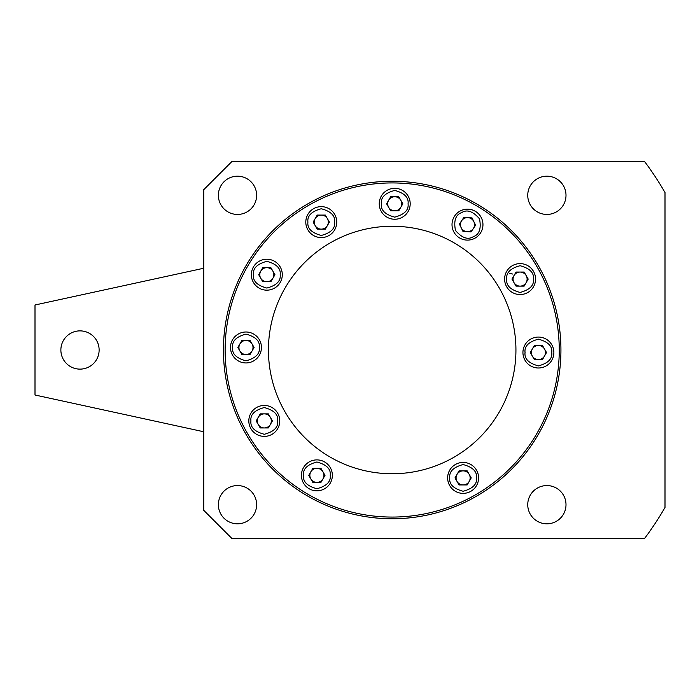 <?xml version="1.0" encoding="UTF-8"?>
<svg xmlns="http://www.w3.org/2000/svg" width="700" height="700" viewBox="0 0 700 700"><rect width="100%" height="100%" fill="white"/><g stroke="black" fill="none" stroke-linecap="round" stroke-linejoin="round"><path stroke-width="1.05" d="M512.68 274.05L509.749 273.359M527.747 504.691A19.127 19.127 0 0 0 546.875 523.81A19.127 19.127 0 0 0 566.003 504.691A19.127 19.127 0 0 0 546.875 485.564A19.127 19.127 0 0 0 527.747 504.691M218.374 504.691A19.127 19.127 0 0 0 237.501 523.81A19.127 19.127 0 0 0 256.629 504.691A19.127 19.127 0 0 0 237.501 485.564A19.127 19.127 0 0 0 218.374 504.691M218.374 195.309A19.127 19.127 0 0 0 237.501 214.436A19.127 19.127 0 0 0 256.629 195.309A19.127 19.127 0 0 0 237.501 176.19A19.127 19.127 0 0 0 218.374 195.309M527.747 195.309A19.127 19.127 0 0 0 546.875 214.436A19.127 19.127 0 0 0 566.003 195.309A19.127 19.127 0 0 0 546.875 176.19A19.127 19.127 0 0 0 527.747 195.309M560.936 350A168.752 168.752 0 0 1 392.184 518.753A168.752 168.752 0 0 1 223.44 350A168.752 168.752 0 0 1 392.184 181.248A168.752 168.752 0 0 1 560.936 350M644.613 161.56L231.875 161.56L203.752 189.691L203.752 510.309L231.875 538.44L644.613 538.44A315 315 0 0 0 665 507.474L665 192.526A315 315 0 0 0 644.613 161.56M539.77 268.17A168.752 168.752 0 0 1 474.023 497.577A168.752 168.752 0 0 1 244.606 431.83A168.752 168.752 0 0 1 310.354 202.423A168.752 168.752 0 0 1 539.77 268.17A168.752 168.752 0 0 0 310.354 202.423A168.752 168.752 0 0 0 244.606 431.83M500.412 289.993A123.751 123.751 0 0 1 452.2 458.229A123.751 123.751 0 0 1 283.964 410.007A123.751 123.751 0 0 1 332.176 241.771A123.751 123.751 0 0 1 500.412 289.993M332.36 475.361A15.47 15.47 0 0 1 316.89 490.831A15.47 15.47 0 0 1 301.42 475.361A15.47 15.47 0 0 1 316.89 459.891A15.47 15.47 0 0 1 332.36 475.361A15.47 15.47 0 0 0 316.89 459.891A15.47 15.47 0 0 0 301.42 475.361M322.98 478.879A7.035 7.035 0 0 0 316.89 468.335A7.035 7.035 0 0 0 310.8 478.879A7.035 7.035 0 0 0 322.98 478.879M312.83 468.335L308.77 475.361L312.83 482.396L320.95 482.396L325.01 475.361L320.95 468.335L312.83 468.335M99.129 350A19.127 19.127 0 0 1 80.001 369.127A19.127 19.127 0 0 1 60.874 350A19.127 19.127 0 0 1 80.001 330.873A19.127 19.127 0 0 1 99.129 350M203.752 431.76L35 395.001L35 304.999L203.752 268.24M261.441 347.471A15.47 15.47 0 0 1 245.971 362.941A15.47 15.47 0 0 1 230.501 347.471A15.47 15.47 0 0 1 245.971 332.001A15.47 15.47 0 0 1 261.441 347.471A15.47 15.47 0 0 0 245.971 332.001A15.47 15.47 0 0 0 230.501 347.471M252.061 350.989A7.035 7.035 0 0 0 245.971 340.436A7.035 7.035 0 0 0 239.881 350.989A7.035 7.035 0 0 0 252.061 350.989M241.911 340.436L237.851 347.471L241.911 354.498L250.031 354.498L254.091 347.471L250.031 340.436L241.911 340.436M478.581 477.899A15.47 15.47 0 0 1 463.111 493.369A15.47 15.47 0 0 1 447.641 477.899A15.47 15.47 0 0 1 463.111 462.438A15.47 15.47 0 0 1 478.581 477.899A15.47 15.47 0 0 0 463.111 462.438A15.47 15.47 0 0 0 447.641 477.899M469.201 481.416A7.035 7.035 0 0 0 463.111 470.873A7.035 7.035 0 0 0 457.021 481.416A7.035 7.035 0 0 0 469.201 481.416M459.051 470.873L454.991 477.899L459.051 484.934L467.171 484.934L471.231 477.899L467.171 470.873L459.051 470.873M553.875 352.529A15.47 15.47 0 0 1 538.405 367.999A15.47 15.47 0 0 1 522.935 352.529A15.47 15.47 0 0 1 538.405 337.059A15.47 15.47 0 0 1 553.875 352.529A15.47 15.47 0 0 0 538.405 337.059A15.47 15.47 0 0 0 522.935 352.529M544.495 356.046A7.035 7.035 0 0 0 538.405 345.502A7.035 7.035 0 0 0 532.315 356.046A7.035 7.035 0 0 0 544.495 356.046M534.345 345.502L530.285 352.529L534.345 359.564L542.465 359.564L546.525 352.529L542.465 345.502L534.345 345.502M535.553 279.081A15.47 15.47 0 0 1 520.082 294.551A15.47 15.47 0 0 1 504.613 279.081A15.47 15.47 0 0 1 520.082 263.611A15.47 15.47 0 0 1 535.553 279.081A15.47 15.47 0 0 0 520.082 263.611A15.47 15.47 0 0 0 504.613 279.081M526.173 282.599A7.035 7.035 0 0 0 520.082 272.055A7.035 7.035 0 0 0 513.992 282.599A7.035 7.035 0 0 0 526.173 282.599M516.023 272.055L511.963 279.081L516.023 286.116L524.142 286.116L528.202 279.081L524.142 272.055L516.023 272.055M279.764 420.919A15.47 15.47 0 0 1 264.294 436.389A15.47 15.47 0 0 1 248.824 420.919A15.47 15.47 0 0 1 264.294 405.449A15.47 15.47 0 0 1 279.764 420.919A15.47 15.47 0 0 0 264.294 405.449A15.47 15.47 0 0 0 248.824 420.919M270.384 424.436A7.035 7.035 0 0 0 264.294 413.884A7.035 7.035 0 0 0 258.204 424.436A7.035 7.035 0 0 0 270.384 424.436M260.234 413.884L256.174 420.919L260.234 427.945L268.354 427.945L272.414 420.919L268.354 413.884L260.234 413.884M474.25 238.551A15.47 15.47 0 0 1 453.574 231.402A15.47 15.47 0 0 1 460.722 210.726A15.47 15.47 0 0 1 481.399 217.875A15.47 15.47 0 0 1 474.25 238.551A15.47 15.47 0 0 0 481.399 217.875A15.47 15.47 0 0 0 460.722 210.726M466.988 231.648A7.035 7.035 0 0 0 473.812 221.567A7.035 7.035 0 0 0 461.668 220.701A7.035 7.035 0 0 0 466.988 231.648M472.036 217.91L463.942 217.332L459.392 224.061L462.936 231.359L471.039 231.936L475.589 225.216L472.036 217.91M282.293 274.697A15.47 15.47 0 0 1 266.822 290.168A15.47 15.47 0 0 1 251.352 274.697A15.47 15.47 0 0 1 266.822 259.227A15.47 15.47 0 0 1 282.293 274.697A15.47 15.47 0 0 0 266.822 259.227A15.47 15.47 0 0 0 251.352 274.697M272.912 278.215A7.035 7.035 0 0 0 266.822 267.671A7.035 7.035 0 0 0 260.733 278.215A7.035 7.035 0 0 0 272.912 278.215M262.762 267.671L258.703 274.697L262.762 281.733L270.882 281.733L274.942 274.697L270.882 267.671L262.762 267.671M336.744 222.11A15.47 15.47 0 0 1 321.274 237.58A15.47 15.47 0 0 1 305.804 222.11A15.47 15.47 0 0 1 321.274 206.64A15.47 15.47 0 0 1 336.744 222.11A15.47 15.47 0 0 0 321.274 206.64A15.47 15.47 0 0 0 305.804 222.11M327.364 225.619A7.035 7.035 0 0 0 321.274 215.075A7.035 7.035 0 0 0 315.184 225.619A7.035 7.035 0 0 0 327.364 225.619M317.214 215.075L313.154 222.11L317.214 229.136L325.334 229.136L329.394 222.11L325.334 215.075L317.214 215.075M410.191 203.779A15.47 15.47 0 0 1 394.721 219.249A15.47 15.47 0 0 1 379.251 203.779A15.47 15.47 0 0 1 394.721 188.317A15.47 15.47 0 0 1 410.191 203.779A15.47 15.47 0 0 0 394.721 188.317A15.47 15.47 0 0 0 379.251 203.779M400.811 207.296A7.035 7.035 0 0 0 394.721 196.752A7.035 7.035 0 0 0 388.631 207.296A7.035 7.035 0 0 0 400.811 207.296M390.661 196.752L386.601 203.779L390.661 210.814L398.781 210.814L402.841 203.779L398.781 196.752L390.661 196.752M246.085 431.016A167.064 167.064 0 0 0 473.2 496.108A167.064 167.064 0 0 0 538.291 268.984A167.064 167.064 0 0 0 311.176 203.893A167.064 167.064 0 0 0 246.085 431.016M330.243 475.361C331.004 481.679 326.55 486.133 316.89 488.722C307.221 486.133 302.767 481.679 303.529 475.361C302.767 469.044 307.221 464.59 316.89 462C326.55 464.59 331.004 469.044 330.243 475.361M259.332 347.471C260.085 353.789 255.64 358.234 245.971 360.832C236.303 358.234 231.849 353.789 232.61 347.471C231.849 341.154 236.303 336.7 245.971 334.11C255.64 336.7 260.085 341.154 259.332 347.471M476.472 477.899C477.225 484.216 472.771 488.67 463.111 491.26C453.442 488.67 448.989 484.216 449.75 477.899C448.989 471.59 453.442 467.136 463.111 464.546C472.771 467.136 477.225 471.59 476.472 477.899M551.766 352.529C552.528 358.846 548.074 363.3 538.405 365.89C528.736 363.3 524.282 358.846 525.044 352.529C524.282 346.211 528.736 341.766 538.405 339.168C548.074 341.766 552.528 346.211 551.766 352.529M533.444 279.081C534.196 285.399 529.742 289.852 520.082 292.442C510.414 289.852 505.96 285.399 506.721 279.081C505.96 272.764 510.414 268.319 520.082 265.72C529.742 268.319 534.196 272.764 533.444 279.081M277.655 420.919C278.416 427.236 273.963 431.681 264.294 434.28C254.625 431.681 250.18 427.236 250.932 420.919C250.18 414.601 254.625 410.148 264.294 407.558C273.963 410.148 278.416 414.601 277.655 420.919M473.331 236.652C467.976 240.1 462.026 238.035 455.472 230.475C453.574 220.649 455.639 214.699 461.65 212.625C466.996 209.178 472.946 211.234 479.5 218.803C481.399 228.62 479.343 234.579 473.331 236.652M280.184 274.697C280.945 281.015 276.491 285.469 266.822 288.059C257.162 285.469 252.709 281.015 253.47 274.697C252.709 268.38 257.162 263.926 266.822 261.336C276.491 263.926 280.945 268.38 280.184 274.697M334.626 222.11C335.387 228.419 330.934 232.873 321.274 235.463C311.605 232.873 307.151 228.419 307.912 222.11C307.151 215.793 311.605 211.339 321.274 208.749C330.934 211.339 335.387 215.793 334.626 222.11M408.074 203.779C408.835 210.096 404.381 214.55 394.721 217.14C385.053 214.55 380.599 210.096 381.36 203.779C380.599 197.47 385.053 193.016 394.721 190.426C404.381 193.016 408.835 197.47 408.074 203.779"/></g></svg>
